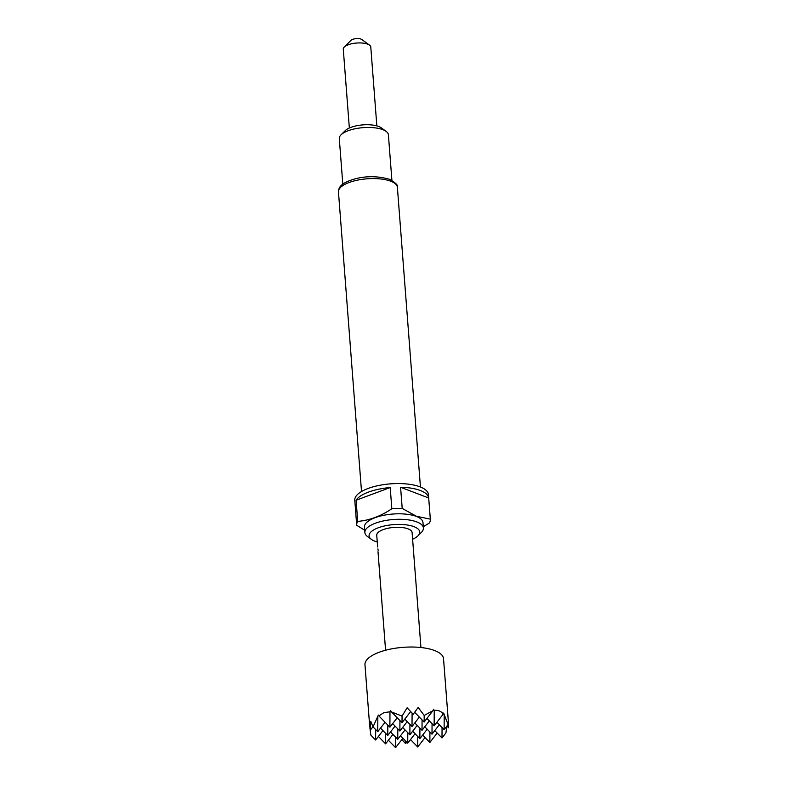 <?xml version="1.0" encoding="UTF-8"?>
<svg xmlns="http://www.w3.org/2000/svg" width="787" height="787" viewBox="0 0 787 787"><rect width="100%" height="100%" fill="white"/><g stroke="black" fill="none" stroke-linecap="round" stroke-linejoin="round"><path stroke-width="1.18" d="M378.114 550.329L377.937 548.893M344.253 47.063L350.992 40.344A5.912 2.174 -4.4 0 1 352.724 39.35A5.912 2.174 -4.4 0 1 361.813 39.507L369.506 45.115A13.792 5.066 175.6 0 0 348.287 44.751A13.792 5.066 175.6 0 0 344.253 47.063A13.792 5.066 175.6 0 0 343.28 49.148L349.349 128.006M446.908 726.076L448.541 727.749L448.246 720.026L443.534 658.749A39.399 14.481 175.6 0 0 420.514 647.475A39.399 14.481 175.6 0 0 379.265 652.226A39.399 14.481 175.6 0 0 364.971 664.799L369.683 726.067M401.872 739.573L405.639 743.656L406.781 742.171M369.9 727.985L370.903 735.196L375.615 740.016L375.674 729.569M448.246 720.026L448.078 724.571L443.612 713.061L443.376 713.937C440.897 711.094 437.847 709.923 434.227 710.435L433.627 709.244L432.929 710.7L424.183 715.432L418.172 707.444L413.205 714.252L407.115 707.788L402.059 716.111L391.542 711.969L390.49 710.572L389.978 711.802L383.918 712.629L378.872 715.924L378.36 715.068L373.048 726.873L370.716 721.286L370.313 730.159L369.644 725.447M412.604 539.233A25.41 9.346 175.6 0 0 417.966 535.819A25.41 9.346 175.6 0 0 413.982 526.67A25.41 9.346 175.6 0 0 380.908 526.897A25.41 9.346 175.6 0 0 371.425 539.4A25.41 9.346 175.6 0 0 374.848 541.181A25.41 9.346 175.6 0 0 377.248 541.958M371.425 539.4L367.578 536.596A29.355 10.792 -4.4 0 1 364.873 532.524A29.355 10.792 -4.4 0 1 383.859 520.827A29.355 10.792 -4.4 0 1 416.726 521.889A29.355 10.792 -4.4 0 1 423.396 528.018A29.355 10.792 -4.4 0 1 421.34 532.455L417.966 535.819M364.873 532.524L364.45 527.044A29.355 10.792 -4.4 0 1 383.436 515.347A29.355 10.792 -4.4 0 1 416.313 516.41A29.355 10.792 -4.4 0 1 422.973 522.538L423.396 528.018M365.207 530.517L356.718 525.293A36.93 13.576 -4.4 0 1 356.688 525.067A36.93 13.576 -4.4 0 1 357.721 521.397C369.398 520.423 380.77 516.203 391.837 508.746A36.93 13.576 -4.4 0 1 402.206 508.422L416.461 516.282L430.322 519.164A36.93 13.576 -4.4 0 1 430.341 519.4A36.93 13.576 -4.4 0 1 429.318 523.06L423.298 526.729M356.688 525.067L354.78 500.227A36.93 13.576 -4.4 0 1 378.675 485.5A36.93 13.576 -4.4 0 1 420.042 486.848A36.93 13.576 -4.4 0 1 428.433 494.561L430.341 519.4M430.322 519.164L428.689 497.984A36.93 13.576 175.6 0 0 420.317 490.498A36.93 13.576 175.6 0 0 400.583 487.242L402.206 508.422M341.027 134.833L345.237 130.642A19.695 7.24 -4.4 0 1 378.665 126.481A19.695 7.24 -4.4 0 1 381.321 127.858L386.122 131.37A24.623 9.05 175.6 0 0 382.807 129.639A24.623 9.05 175.6 0 0 341.027 134.833A24.623 9.05 175.6 0 0 339.295 138.561L342.807 184.168M391.906 180.39L388.394 134.784A24.623 9.05 175.6 0 0 386.122 131.37M420.937 647.514L412.093 532.563A17.727 6.522 175.6 0 0 401.734 527.487A17.727 6.522 175.6 0 0 383.171 529.621A17.727 6.522 175.6 0 0 376.737 535.278L377.642 546.975M391.837 508.746L390.204 487.556A36.93 13.576 175.6 0 0 356.088 500.217L357.721 521.397M400.583 487.242L428.689 497.984M356.088 500.217L390.204 487.556M378.39 736.445L385.61 743.833L385.669 733.386M388.385 740.262L395.605 747.65L395.664 737.203M390.519 731.94L397.74 739.327L397.799 728.88M392.929 734.409L385.61 743.833M382.935 730.582L375.615 740.016M380.524 728.123L387.745 735.511L387.804 725.063M402.924 738.226L395.605 747.65M400.514 735.766L407.735 743.154L407.794 732.707M372.979 726.726L370.313 730.159M373.048 726.873L377.75 731.694L377.839 717.055M405.639 743.656L405.659 741.02M410.509 739.583L417.73 746.971L417.789 736.524M443.376 713.937L434.139 725.83L434.227 710.435M432.929 710.7L424.144 722.013L424.183 715.432M448.078 724.571L444.134 729.647L444.212 715.009M429.328 720.902L422.009 730.336L422.068 719.889M426.918 718.442L434.139 725.83M419.333 717.085L412.014 726.509L412.093 713.101M414.67 712.324L424.144 722.013M410.647 711.586L402.019 722.692L402.059 716.111M439.323 724.729L432.004 734.153L432.063 723.706M436.913 722.259L444.134 729.647M434.768 730.582L441.999 737.97L445.944 732.884L446.79 726.234M441.999 737.97L442.058 727.522M417.189 725.407L409.879 734.832L409.938 724.384M414.788 722.938L422.009 730.336M407.204 721.59L399.885 731.015L399.944 720.567M404.793 719.121L412.014 726.509M397.209 717.764L389.89 727.188L389.978 711.802M391.542 711.969L402.019 722.692M427.184 729.224L419.865 738.649L419.924 728.201M424.783 726.765L432.004 734.153M437.178 733.041L429.859 742.466L429.918 732.018M402.649 727.444L409.879 734.832M405.059 729.903L397.74 739.327M395.064 726.086L387.745 735.511M392.654 723.627L399.885 731.015M385.069 722.269L377.75 731.694M378.872 715.924L389.89 727.188M415.054 733.72L407.735 743.154M412.644 731.261L419.865 738.649M425.049 737.547L417.73 746.971M422.639 735.078L429.859 742.466M376.845 125.89L370.785 47.033A13.792 5.066 175.6 0 0 369.506 45.115M397.386 187.375A29.552 10.861 175.6 0 0 390.677 181.197A29.552 10.861 175.6 0 0 357.583 180.125A29.552 10.861 175.6 0 0 338.459 191.9C338.666 187.827 339.994 183.41 354.18 179.102C365.807 175.855 377.563 175.914 389.457 179.288C395.753 182.791 398.399 185.486 397.386 187.375L420.435 487.005M378.006 551.717L385.581 650.239M361.518 491.541L338.459 191.9"/></g></svg>
